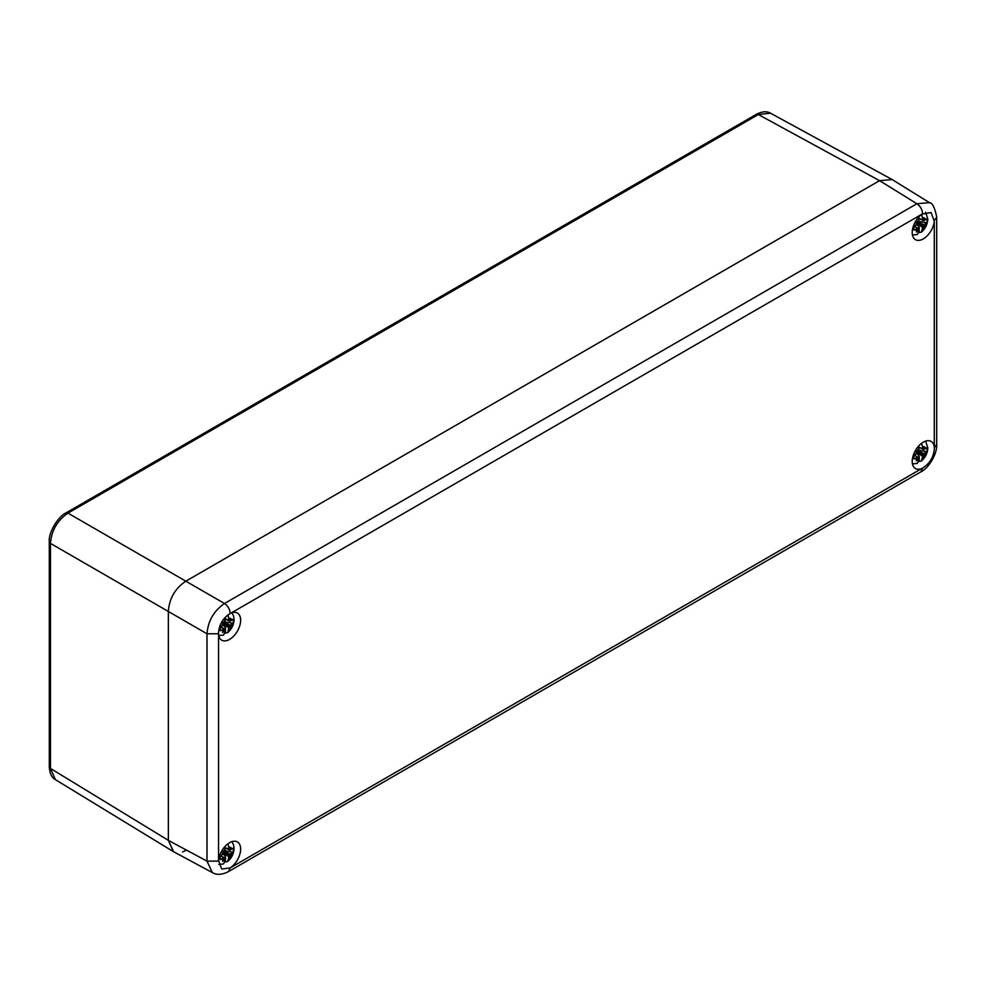 <?xml version="1.0" encoding="UTF-8"?>
<svg xmlns="http://www.w3.org/2000/svg" width="986" height="986" viewBox="0 0 986 986"><rect width="100%" height="100%" fill="white"/><g stroke="black" fill="none" stroke-linecap="round" stroke-linejoin="round"><path stroke-width="1.48" d="M212.446 872.635L173.684 851.793L168.347 840.355L168.347 611.468C169.259 598.539 175.089 588.445 185.836 581.185L879.574 180.66L185.836 581.185C175.089 588.445 169.259 598.539 168.347 611.468L168.347 840.343L173.302 851.571M182.644 851.953L185.836 850.45M218.498 633.764L218.485 633.012C219.188 624.458 223.095 617.939 230.219 613.477L230.884 613.156A15.665 9.047 120 0 1 237.392 613.058A15.665 9.047 120 0 1 240.633 620.231A15.665 9.047 120 0 1 233.793 635.995A15.665 9.047 120 0 1 221.727 640.185A15.665 9.047 120 0 1 218.559 634.503L218.498 633.764L206.998 633.788L50.471 543.409C51.482 530.542 57.311 520.448 67.96 513.127L758.345 114.536L770.522 113.205C766.874 110.999 762.141 111.381 756.324 114.351L758.345 114.536L879.561 180.66L892.145 179.563L929.576 202.709M173.191 851.51L55.401 779.643L50.471 768.439L50.471 543.409L49.3 541.758C48.203 532.896 58.051 516.479 65.939 512.942L67.96 513.127L224.488 603.506C227.951 605.946 229.861 609.262 230.219 613.477M230.884 867.421A15.665 9.047 120 0 0 240.633 849.094A15.665 9.047 120 0 0 237.392 841.933A15.665 9.047 120 0 0 225.942 845.495A15.665 9.047 120 0 0 218.559 860.31L221.714 869.048L230.219 867.877L921.959 468.436A15.665 9.047 120 0 1 915.452 468.535A15.665 9.047 120 0 1 912.21 461.362A15.665 9.047 120 0 1 919.051 445.598A15.665 9.047 120 0 1 931.117 441.408A15.665 9.047 120 0 1 934.284 447.089L934.358 448.581C933.631 457.122 929.724 463.642 922.625 468.116L921.959 468.436M912.21 232.499A15.665 9.047 120 0 0 915.452 239.66A15.665 9.047 120 0 0 926.902 236.098A15.665 9.047 120 0 0 934.284 221.283L931.104 212.532L921.959 214.159A15.665 9.047 120 0 0 912.21 232.499M230.219 867.877L228.505 871.587C222.109 874.841 216.735 875.174 212.384 872.598L206.998 861.135L218.498 861.111M168.347 840.355L206.998 861.135L206.998 633.788C208.046 620.933 213.876 610.839 224.488 603.506L916.894 203.745L929.515 202.672C932.46 202.919 934.851 207.75 936.7 217.142L934.346 220.482M917.756 452.032L922.982 455.31L917.633 451.699L917.461 453.289L914.096 455.002A9.342 5.398 120 0 0 913.862 457.159A9.342 5.398 120 0 0 914.096 459.045L917.461 457.331L914.096 455.051M918.705 446.917L923.87 449.591L924.338 446.868A7.543 4.363 120 0 0 922.415 446.621L921.663 443.256M918.841 451.107L923.87 453.622L926.852 451.687A9.342 5.398 120 0 0 927.087 449.53A9.342 5.398 120 0 0 926.852 447.644L923.87 449.591M918.508 446.19L918.915 450.775L918.348 451.6L916.302 450.935L916.795 451.452A7.543 4.363 120 0 0 915.624 454.349M924.338 446.868L922.847 449L922.415 446.621M925.595 441.124L927.814 447.854C927.579 453.067 925.435 457.467 921.392 461.041L922.847 455.384M917.843 457.257A7.222 4.166 120 0 0 919.211 456.136L917.042 453.535M919.211 456.136L919.211 461.436L921.392 461.041M923.87 453.622L923.426 454.534L924.535 455.458A7.543 4.363 120 0 0 925.706 452.562M922.982 455.31L924.535 455.458M918.915 458.17L916.992 460.043A7.543 4.363 120 0 0 918.915 460.289L918.508 457.898M915.624 458.391A7.543 4.363 120 0 0 916.795 459.932L917.904 457.578L914.084 455.076M917.904 452.389L916.795 451.452M924.905 455.902L923.426 454.534M912.457 463.888L917.239 463.432L918.915 460.289M916.795 459.932L916.302 460.869L916.992 460.043M918.348 451.6L916.302 450.935M926.852 451.687L918.915 450.282M913.862 228.296A9.342 5.398 120 0 0 914.096 230.169L917.461 228.456L914.096 226.176A9.342 5.398 120 0 0 913.862 228.296M918.705 218.042L923.87 220.716L924.338 217.992A7.543 4.363 120 0 0 922.415 217.758L921.663 214.381M918.841 222.232L923.87 224.759L926.852 222.811A9.342 5.398 120 0 0 927.087 220.654A9.342 5.398 120 0 0 926.852 218.781L923.87 220.716M917.756 223.156L922.982 226.447L917.633 222.836L917.461 224.414L914.096 226.139M918.508 217.327L918.915 221.899L918.348 222.725L916.302 222.06L916.795 222.577A7.543 4.363 120 0 0 915.624 225.474M924.338 217.992L922.847 220.124L922.415 217.758M925.595 212.249L927.814 218.978C927.579 224.192 925.435 228.592 921.392 232.166L922.847 226.509M917.843 228.382A7.222 4.166 120 0 0 919.211 227.261L917.042 224.66M919.211 227.261L919.211 232.56L921.392 232.166M923.87 224.759L923.426 225.658L924.535 226.595A7.543 4.363 120 0 0 925.706 223.699M922.982 226.447L924.535 226.595M918.915 229.294L916.992 231.18A7.543 4.363 120 0 0 918.915 231.414L918.508 229.023M915.624 229.516A7.543 4.363 120 0 0 916.795 231.057L917.904 228.703L914.084 226.201M917.904 223.514L916.795 222.577M924.905 227.026L923.426 225.658M912.457 235.013L917.239 234.557L918.915 231.414M916.795 231.057L916.302 231.993L916.992 231.18M918.348 222.725L916.302 222.06M926.852 222.811L918.915 221.406M220.137 628.809A9.342 5.398 120 0 0 220.371 630.695L223.736 628.969L220.359 626.689A9.342 5.398 120 0 0 220.137 628.809M229.701 621.02L229.035 620.687L230.132 621.242L230.613 618.518A7.543 4.363 120 0 0 228.678 618.271L227.939 614.907M225.104 622.758L230.132 625.272L233.115 623.337A9.342 5.398 120 0 0 233.349 621.18A9.342 5.398 120 0 0 233.115 619.294L230.132 621.242M224.032 623.682L229.245 626.96L223.896 623.349L223.736 624.939L220.371 626.652M224.771 617.828L225.19 622.412L224.623 623.251L222.565 622.585L223.058 623.103A7.543 4.363 120 0 0 221.899 625.999M224.981 618.555L228.678 620.404L228.678 618.271M231.87 612.774L233.497 615.757L234.076 619.504C233.842 624.717 231.71 629.117 227.655 632.692L229.122 627.034M224.118 628.908A7.222 4.166 120 0 0 225.474 627.786L223.304 625.173M225.474 627.786L225.474 633.086L227.655 632.692M230.132 625.272L229.701 626.184L230.81 627.108A7.543 4.363 120 0 0 231.981 624.212M229.245 626.96L230.81 627.108M225.19 629.82L223.267 631.693A7.543 4.363 120 0 0 225.19 631.94L225.19 629.82L224.167 629.179M221.899 630.042A7.543 4.363 120 0 0 223.058 631.582L224.167 629.228L220.359 626.726M224.167 624.027L223.058 623.103M229.122 620.65L230.613 618.518M231.168 627.552L229.701 626.184M218.719 635.539L223.502 635.083L225.19 631.94M223.058 631.582L222.565 632.519L223.267 631.693M224.623 623.251L222.565 622.585M233.115 623.337L225.19 621.932M220.137 857.684A9.342 5.398 120 0 0 220.371 859.57L223.736 857.845L220.359 855.565A9.342 5.398 120 0 0 220.137 857.684M229.701 849.895L229.035 849.562L230.132 850.105L230.613 847.393A7.543 4.363 120 0 0 228.678 847.147L227.939 843.782M225.104 851.633L230.132 854.147L233.115 852.212A9.342 5.398 120 0 0 233.349 850.055A9.342 5.398 120 0 0 233.115 848.17L230.132 850.105M224.032 852.545L229.245 855.836L223.896 852.224L223.736 853.802L220.371 855.528M224.783 846.715L225.19 851.288L224.623 852.126L222.565 851.46L223.058 851.978A7.543 4.363 120 0 0 221.899 854.874M224.981 847.43L228.678 849.266L228.678 847.147M231.87 841.65L233.497 844.632L234.076 848.379C233.842 853.593 231.71 857.993 227.655 861.567L229.122 855.91M224.118 857.783A7.222 4.166 120 0 0 225.474 856.661L223.304 854.049M225.474 856.661L225.474 861.961L227.655 861.567M230.132 854.147L229.701 855.047L230.81 855.984A7.543 4.363 120 0 0 231.981 853.087M229.245 855.836L230.81 855.984M225.19 858.683L223.267 860.568A7.543 4.363 120 0 0 225.19 860.815L225.19 858.683L224.167 858.054M221.899 858.905A7.543 4.363 120 0 0 223.058 860.458L224.167 858.103L220.359 855.601M224.167 852.902L223.058 851.978M229.122 849.525L230.613 847.393M231.168 856.427L229.701 855.047M218.719 864.414L223.502 863.958L225.19 860.815M223.058 860.458L222.565 861.394L223.267 860.568M224.623 852.126L222.565 851.46M233.115 852.212L225.19 850.807M55.401 779.643C51.74 777.72 49.694 773.431 49.3 766.775L50.471 768.439L168.347 840.343M921.959 214.159L230.884 613.156M218.559 634.503L218.559 860.31M934.284 447.089L934.284 221.283M934.346 447.829L936.7 444.489L936.7 217.142M922.625 213.715C922.267 209.513 920.357 206.185 916.894 203.745L879.574 180.66M228.505 871.587L920.924 471.826L922.625 468.116M925.706 448.531A7.543 4.363 120 0 0 924.535 446.978M918.915 448.642A7.543 4.363 120 0 0 916.992 451.107M917.719 453.042L922.415 456.148M922.415 458.268A7.543 4.363 120 0 0 924.338 455.803M917.978 451.65L923.426 454.386M918.718 446.954L922.415 448.79M923.426 449.37L922.773 449.037M925.706 219.656A7.543 4.363 120 0 0 924.535 218.103M918.915 219.767A7.543 4.363 120 0 0 916.992 222.232M917.719 224.179L922.415 227.273M922.415 229.393A7.543 4.363 120 0 0 924.338 226.94M917.978 222.787L923.426 225.511M918.718 218.079L922.415 219.915M923.426 220.494L922.773 220.161M231.981 620.182A7.543 4.363 120 0 0 230.81 618.629M225.19 620.293A7.543 4.363 120 0 0 223.267 622.758M223.982 624.693L228.678 627.799M228.678 629.918A7.543 4.363 120 0 0 230.613 627.453M224.241 623.3L229.701 626.036M224.783 629.549L224.167 629.142M224.981 618.604L228.69 620.428M231.981 849.045A7.543 4.363 120 0 0 230.81 847.504M225.19 849.168A7.543 4.363 120 0 0 223.267 851.633M223.982 853.568L228.678 856.661M228.678 858.794A7.543 4.363 120 0 0 230.613 856.329M224.241 852.175L229.701 854.911M224.783 858.412L224.167 858.017M224.981 847.479L228.69 849.303M65.939 512.942L756.324 114.351M49.3 766.775L49.3 541.758M891.664 179.279L770.522 113.205M920.924 471.826C928.985 468.054 937.329 453.486 936.7 444.489M918.804 457.886L914.318 454.94M917.781 457.307L914.256 454.953M918.755 447.163L922.551 449.037M923.574 449.628L918.767 447.225M918.804 229.011L914.318 226.065M917.781 228.432L914.256 226.077M918.755 218.288L922.551 220.161M923.574 220.753L918.767 218.35M225.067 629.536L220.593 626.578M224.056 628.945L220.531 626.603M225.03 618.814L228.826 620.687M229.837 621.279L225.042 618.875M225.067 858.412L220.593 855.454M224.056 857.82L220.531 855.478M225.03 847.677L228.826 849.562M229.837 850.142L225.042 847.75"/></g></svg>
